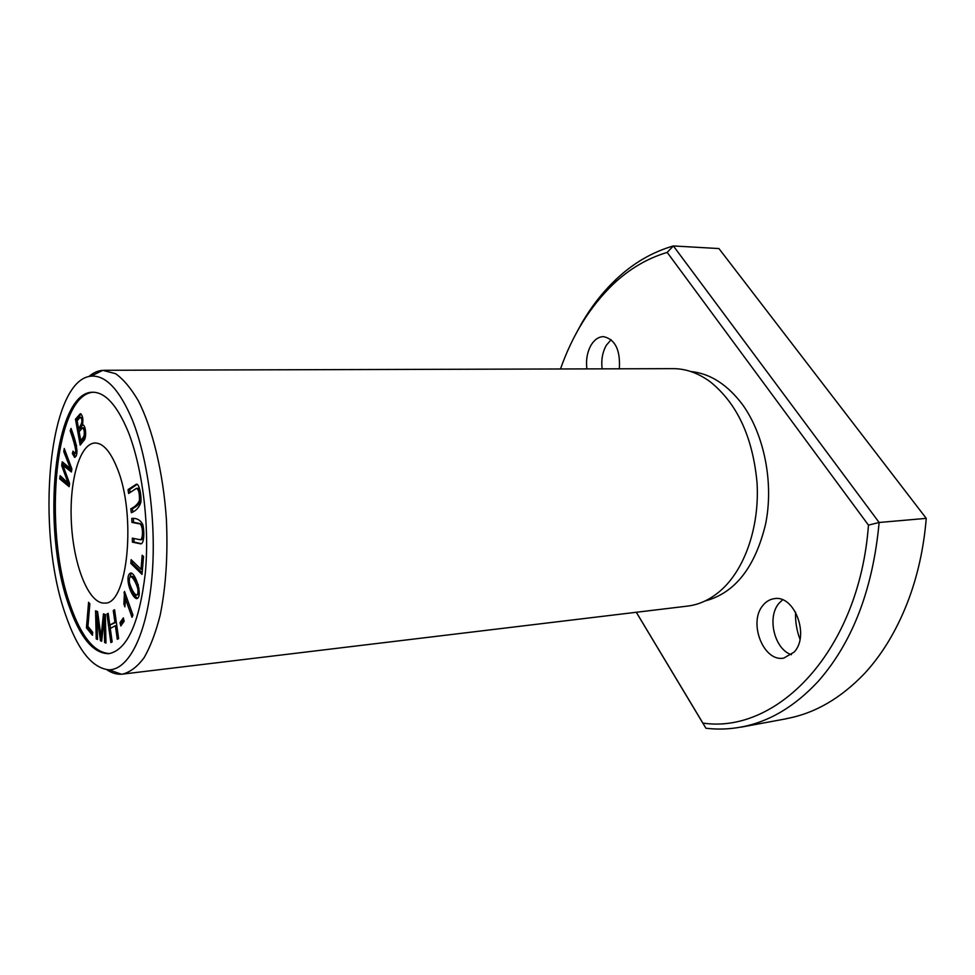 <?xml version="1.0" encoding="UTF-8"?>
<svg xmlns="http://www.w3.org/2000/svg" width="975" height="975" viewBox="0 0 975 975"><rect width="100%" height="100%" fill="white"/><g stroke="black" fill="none" stroke-linecap="round" stroke-linejoin="round"><path stroke-width="1.46" d="M80.194 445.112L83.46 440.932C86.86 438.628 85.995 425.405 82.875 424.893L82.497 424.966C83.375 418.872 82.656 415.106 80.328 413.668L75.465 419.201L80.194 445.112M120.815 625.913L124.142 621.246L123.35 617.918L120.023 622.598L120.815 625.913M86.434 627.839L92.442 635.249L92.698 632.239L87.945 626.389L89.858 603.817L88.579 602.306L86.434 627.839L87.945 627.681L88.042 626.511M131.905 522.393L138.511 523.697C143.093 522.125 143.812 539.577 140.12 539.736L132.32 538.151L132.417 542.149L140.327 543.782C144.02 545.11 144.714 532.021 142.728 524.343C140.363 519.992 136.719 518.005 131.808 518.383L131.905 522.393L133.514 522.283L133.429 518.688M110.87 642.574L112.162 641.916L110.285 628.424L115.391 625.694L117.292 639.295L118.621 638.625L114.575 609.753L113.271 610.484L114.916 622.294L109.822 625.036L108.188 613.324L106.909 614.043L110.87 642.574M117.158 468.146C136.707 514.898 127.615 604.987 104.812 603.074C89.225 604.512 73.966 566.926 71.504 524.769C68.786 482.637 79.328 443.467 94.989 442.991C103.045 443.028 110.431 451.413 117.158 468.146M109.7 653.567C94.404 652.897 81.266 636.76 70.261 605.146C42.668 528.828 54.978 393.607 93.502 392.242M129.492 573.8C125.007 578.699 131.393 597.273 136.61 598.662L136.646 598.662C143.337 597.309 135.61 572.24 130.638 573.008L129.492 573.8L131.503 573.202M72.345 453.57L74.661 457.312C79.523 455.471 75.697 440.566 71.065 428.427L70.188 430.792C73.174 439.067 75.038 445.721 75.794 450.767L74.575 453.777L73.028 451.108L72.345 453.57L73.929 453.241M132.941 615.054L124.495 591.398L123.91 604.049L124.898 606.84L125.446 598.845L132.027 617.321L132.941 615.054M142.033 574.409L143.532 556.53L142.179 555.238L141.009 569.327L131.113 559.65L130.821 563.367L142.033 574.409M128.615 493.484L136.463 488.365C138.657 489.365 139.657 493.399 139.449 500.455C138.011 503.904 135.135 506.695 130.784 508.816L131.345 512.716C136.208 510.766 139.401 507.219 140.912 502.052C141.619 494.678 138.803 482.759 136.268 484.283L128.066 489.596L128.615 493.484M69.127 486.671L69.615 483.478L62.973 465.453L71.407 471.973L71.87 468.914L64.252 448.5L63.777 451.669L70.419 468.524L62.242 461.821L61.681 465.587L68.153 483.161L60.157 475.69L59.67 478.859L69.127 486.671M96.232 638.93L97.512 639.478L96.964 615.505L100.449 640.733L101.668 641.257L104.106 618.698L104.642 642.525L105.97 643.086L105.312 614.555L103.472 613.848L101.034 636.955L97.585 611.593L95.574 610.813L96.232 638.93L97.5 638.796M88.835 376.557C93.234 372.755 97.866 370.683 102.753 370.342L115.574 373.681C123.472 379.275 131.089 388.379 138.426 400.993C152.636 428.903 163.154 472.461 166.372 518.944C168.029 554.556 165.969 586.633 160.18 615.176C155.805 632.458 150.43 646.644 144.093 657.698C137.341 666.742 130.175 672.214 122.582 674.115L121.424 674.225C116.525 674.481 111.662 672.982 106.823 669.727M103.923 370.293L673.006 368.648C685.778 368.623 698.173 372.998 710.202 381.773C737.161 403.467 752.773 437.105 757.039 482.662C759.635 525.257 745.741 566.804 722.902 588.51C712.043 598.687 700.269 604.549 687.594 606.097L122.582 674.115M586.889 368.891C585.817 359.994 587.218 352.072 591.069 345.126C594.494 339.556 598.638 336.728 603.513 336.631C615.213 339.288 620.478 350.013 619.332 368.794M794.138 652.104L783.803 658.088C763.376 662.366 747.862 622.087 763.108 605.195C766.24 601.417 769.97 599.247 774.296 598.674C794.357 594.628 809.969 635.578 794.138 652.104M868.445 525.123L667.193 252.403C647.437 258.302 629.509 268.844 613.421 283.981C590.277 306.26 572.63 334.596 560.479 368.964M636.322 612.276L702.865 723.072C776.977 734.285 859.231 651.129 868.469 525.135M705.083 600.966C734.882 593.08 755.04 567.511 765.558 524.245C774.004 483.173 764.315 435.057 742.706 404.82C727.447 384.54 710.117 373.437 690.714 371.499M702.878 723.097L705.9 728.227C717.539 729.641 729.239 729.251 741.024 727.057C769.056 721.902 794.893 706.546 818.537 680.989C852.723 641.903 872.918 589.058 879.133 522.478L673.372 245.944C652.275 252.062 633.25 263.14 616.273 279.191C602.916 291.793 591.289 306.662 581.393 323.773L575.226 335.193M868.457 525.123L879.133 522.478L926.25 518.371L718.928 248.564L673.372 245.944L667.193 252.391M799.987 639.332C796.685 630.484 795.21 621.416 795.563 612.105M602.123 368.855C601.075 359.994 602.477 352.121 606.352 345.247L611.118 339.69M791.42 654.713C774.296 649.216 766.703 617.029 779.062 603.208L782.584 599.844M786.411 718.648C814.795 713.42 840.938 698.271 864.849 673.189C882.131 654.359 896.244 631.032 907.201 603.22C917.39 577.078 923.739 548.791 926.25 518.371M636.273 612.276L705.9 728.227M128.103 431.511C142.521 467.768 149.821 525.83 145.287 573.3C139.376 623.001 127.274 649.789 108.981 653.664C93.405 653.75 80.011 637.626 68.786 605.28C40.901 528.194 53.844 391.28 92.905 392.218C105.495 392.45 117.219 405.551 128.103 431.511M65.557 614.75C35.197 529.681 48.202 379.945 91.028 376.167C105.617 374.973 119.34 389.439 132.186 419.543C148.761 460.736 157.133 527.95 151.515 581.868C146.104 636.139 128.249 669.727 109.066 669.825C92.089 668.204 77.586 649.85 65.557 614.75M110.468 628.327L110.004 625.024M106.909 614.043L108.274 613.921M109.822 625.036L116.33 622.221M114.916 622.294L116.317 622.148M113.271 610.484L114.66 610.35M115.391 625.694L116.793 625.56M143.203 526.268L140.132 523.599L133.514 522.283M132.417 542.149L134.026 542.039L133.928 538.505M141.083 543.623L134.026 542.039M140.12 539.736L141.741 539.626L143.752 537.128M92.601 633.421L87.945 627.681M122.021 624.219L121.595 622.44L123.715 619.454M120.023 622.598L121.595 622.44M136.427 595.164C133.892 593.58 131.588 589.534 129.517 583.026C128.993 579.284 129.431 577.09 130.869 576.457C133.417 578.151 135.683 582.075 137.682 588.242C138.304 592.3 137.877 594.604 136.427 595.164L138.974 594.299M137.402 598.321C134.684 596.066 132.393 592.069 130.528 586.341M129.931 577.139L131.089 573.666M138.389 585.146C135.952 579.747 133.977 576.81 132.466 576.322L130.869 576.457M75.404 456.861L73.856 453.521M75.794 450.767L77.049 450.718M74.575 453.777L76.854 452.839M70.188 430.792L71.76 430.597M76.525 445.794L71.699 430.755M132.905 615.152L127.03 598.711L125.446 598.845M123.91 604.049L125.239 603.927M123.923 592.861L124.983 592.776M125.824 598.821L125.726 594.847M142.167 572.825L132.417 563.245L132.588 561.088M130.821 563.367L132.417 563.245M141.009 569.327L142.472 569.205M130.089 492.436L129.675 489.523L137.024 484.404M128.066 489.596L129.675 489.523M132.819 511.704L132.393 508.718C136.597 506.622 139.474 503.953 141.009 500.723M130.784 508.816L132.393 508.718M139.998 490.291L138.084 488.28L136.463 488.365M69.31 485.513L61.157 478.786L61.449 476.872M59.67 478.859L61.157 478.786M68.153 483.161L69.481 483.1M61.681 465.587L63.009 465.538M63.18 465.441L63.57 462.82M70.419 468.524L71.699 468.463M63.777 451.669L65.313 451.34M68.201 459.091L65.264 451.62M62.973 465.453L64.46 465.392L71.565 470.888M97.22 615.481L97.122 611.41M101.034 636.955L102.143 636.833M104.483 618.662L104.947 614.408M104.642 642.525L105.946 642.391M104.106 618.698L105.41 618.564M100.449 640.733L101.741 640.599M101.851 639.588L101.473 636.907M96.964 615.505L98.109 615.396M83.643 436.727L80.754 440.602L79.121 431.657L82.57 427.854C84.008 428.976 84.545 431.401 84.167 435.167L83.643 436.727L85.178 436.678L85.544 435.752M80.754 440.602L82.29 440.554L85.178 436.678M78.561 428.586L77.135 420.761L80.328 417.129C82.912 419.713 82.327 423.54 78.561 428.586L80.084 428.549L82.704 424.954M81.437 443.528L80.901 440.59M79.243 431.498L78.707 428.586M77.244 420.615L76.976 419.165L81.059 413.973M75.465 419.201L76.976 419.165M82.497 424.966L83.228 424.942M82.717 418.068L80.328 417.129M85.337 429.414L84.094 427.818L82.57 427.854M138.511 523.697L140.132 523.599M137.682 588.242L138.998 588.132M74.344 457.251L74.965 457.226M84.167 435.167L85.605 435.118M613.482 283.92L616.237 279.069M786.447 718.746L741.049 727.155M109.078 669.874L121.424 674.225M102.753 370.342L91.028 376.167"/></g></svg>
